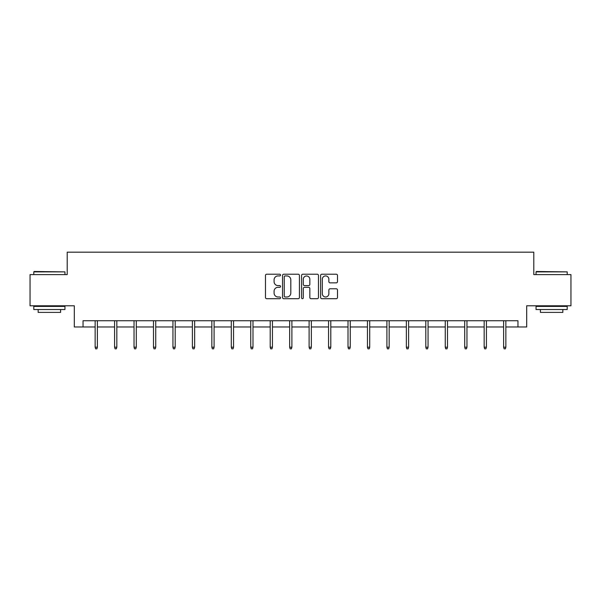 <?xml version="1.0" encoding="UTF-8"?>
<svg xmlns="http://www.w3.org/2000/svg" width="601" height="601" viewBox="0 0 601 601"><rect width="100%" height="100%" fill="white"/><g stroke="black" fill="none" stroke-linecap="round" stroke-linejoin="round"><path stroke-width="0.9" d="M280.547 275.078A0.856 0.856 0 0 0 279.69 274.221L266.686 274.221A1.225 1.225 0 0 0 265.469 275.446L265.469 297.472A1.225 1.225 0 0 0 266.686 298.697L279.69 298.697A0.856 0.856 0 0 0 280.547 297.841A0.856 0.856 0 0 0 279.69 296.984L278.008 296.984A3.914 3.914 0 0 1 274.094 293.07L274.094 291.23A3.914 3.914 0 0 1 278.008 287.316L279.69 287.316A0.856 0.856 0 0 0 280.547 286.459A0.856 0.856 0 0 0 279.69 285.603L278.008 285.603A3.914 3.914 0 0 1 274.094 281.689L274.094 279.848A3.914 3.914 0 0 1 278.008 275.934L279.69 275.934A0.856 0.856 0 0 0 280.547 275.078M336.267 282.853A1.225 1.225 0 0 0 337.492 281.629L337.492 275.446A1.225 1.225 0 0 0 336.267 274.221L321.828 274.221A1.225 1.225 0 0 0 320.603 275.446L320.603 297.472A1.225 1.225 0 0 0 321.828 298.697L336.267 298.697A1.225 1.225 0 0 0 337.492 297.472L337.492 290.013A1.225 1.225 0 0 0 336.267 288.788L330.084 288.788A1.225 1.225 0 0 0 328.867 290.013L328.867 293.709A3.275 3.275 0 0 1 325.592 296.984A3.275 3.275 0 0 1 322.316 293.709L322.316 279.21A3.275 3.275 0 0 1 325.592 275.934A3.275 3.275 0 0 1 328.867 279.21L328.867 281.629A1.225 1.225 0 0 0 330.084 282.853L336.267 282.853M83.043 326.982L83.043 320.746L517.957 320.746L517.957 326.982L526.686 326.982L526.686 305.789L570.95 305.789L570.95 274.612L533.793 274.612L533.793 252.172L67.207 252.172L67.207 274.612L30.05 274.612L30.05 305.789L74.314 305.789L74.314 326.982L95.138 326.982M299.426 275.446A1.225 1.225 0 0 0 298.209 274.221L283.762 274.221A1.225 1.225 0 0 0 282.538 275.446L282.538 297.472A1.225 1.225 0 0 0 283.762 298.697L298.209 298.697A1.225 1.225 0 0 0 299.426 297.472L299.426 275.446M302.791 274.221L317.238 274.221A1.225 1.225 0 0 1 318.462 275.446L318.462 297.472A1.225 1.225 0 0 1 317.238 298.697L311.055 298.697A1.225 1.225 0 0 1 309.831 297.472L309.831 288.54A1.225 1.225 0 0 0 308.606 287.316L304.512 287.316A1.225 1.225 0 0 0 303.287 288.54L303.287 297.841A0.856 0.856 0 0 1 302.431 298.697A0.856 0.856 0 0 1 301.574 297.841L301.574 275.446A1.225 1.225 0 0 1 302.791 274.221M97.385 326.982L114.588 326.982M116.834 326.982L134.038 326.982M136.284 326.982L153.495 326.982M155.734 326.982L172.945 326.982M175.191 326.982L192.395 326.982M194.641 326.982L211.845 326.982M214.091 326.982L231.295 326.982M233.541 326.982L250.752 326.982M252.991 326.982L270.202 326.982M272.448 326.982L289.652 326.982M291.898 326.982L309.102 326.982M311.348 326.982L328.552 326.982M330.798 326.982L348.009 326.982M350.248 326.982L367.459 326.982M369.705 326.982L386.909 326.982M389.155 326.982L406.359 326.982M408.605 326.982L425.808 326.982M428.055 326.982L445.266 326.982M447.505 326.982L464.716 326.982M466.962 326.982L484.166 326.982M486.412 326.982L503.615 326.982M505.862 326.982L517.957 326.982M285.107 275.934A0.856 0.856 0 0 0 284.25 276.791L284.25 296.128A0.856 0.856 0 0 0 285.107 296.984L286.887 296.984A3.914 3.914 0 0 0 290.801 293.07L290.801 279.848A3.914 3.914 0 0 0 286.887 275.934L285.107 275.934M309.831 279.27A3.275 3.275 0 0 0 306.555 275.994A3.275 3.275 0 0 0 303.287 279.27L303.287 284.378A1.225 1.225 0 0 0 304.512 285.603L308.606 285.603A1.225 1.225 0 0 0 309.831 284.378L309.831 279.27M95.138 347.205L95.634 348.828L96.881 348.828L97.385 347.205L95.138 347.205L95.138 320.746M97.385 347.205L97.385 320.746M34.167 271.494L64.961 271.87L33.791 271.87L34.167 271.494M49.38 309.53L33.791 309.53L33.791 306.412L64.961 306.412L64.961 309.53L49.38 309.53M60.596 309.53L60.596 312.392L38.156 312.392L38.156 309.53M536.408 271.494L567.209 271.87L536.039 271.87L536.408 271.494M551.62 309.53L536.039 309.53L536.039 306.412L567.209 306.412L567.209 309.53L551.62 309.53M562.844 309.53L562.844 312.392L540.404 312.392L540.404 309.53M114.588 347.205L115.091 348.828L116.331 348.828L116.834 347.205L114.588 347.205L114.588 320.746M116.834 347.205L116.834 320.746M134.038 347.205L134.541 348.828L135.788 348.828L136.284 347.205L134.038 347.205L134.038 320.746M136.284 347.205L136.284 320.746M153.495 347.205L153.991 348.828L155.238 348.828L155.734 347.205L153.495 347.205L153.495 320.746M155.734 347.205L155.734 320.746M172.945 347.205L173.441 348.828L174.688 348.828L175.191 347.205L172.945 347.205L172.945 320.746M175.191 347.205L175.191 320.746M192.395 347.205L192.891 348.828L194.138 348.828L194.641 347.205L192.395 347.205L192.395 320.746M194.641 347.205L194.641 320.746M211.845 347.205L212.348 348.828L213.595 348.828L214.091 347.205L211.845 347.205L211.845 320.746M214.091 347.205L214.091 320.746M231.295 347.205L231.798 348.828L233.045 348.828L233.541 347.205L231.295 347.205L231.295 320.746M233.541 347.205L233.541 320.746M250.752 347.205L251.248 348.828L252.495 348.828L252.991 347.205L250.752 347.205L250.752 320.746M252.991 347.205L252.991 320.746M270.202 347.205L270.698 348.828L271.945 348.828L272.448 347.205L270.202 347.205L270.202 320.746M272.448 347.205L272.448 320.746M289.652 347.205L290.148 348.828L291.395 348.828L291.898 347.205L289.652 347.205L289.652 320.746M291.898 347.205L291.898 320.746M309.102 347.205L309.605 348.828L310.852 348.828L311.348 347.205L309.102 347.205L309.102 320.746M311.348 347.205L311.348 320.746M328.552 347.205L329.055 348.828L330.302 348.828L330.798 347.205L328.552 347.205L328.552 320.746M330.798 347.205L330.798 320.746M348.009 347.205L348.505 348.828L349.752 348.828L350.248 347.205L348.009 347.205L348.009 320.746M350.248 347.205L350.248 320.746M367.459 347.205L367.955 348.828L369.202 348.828L369.705 347.205L367.459 347.205L367.459 320.746M369.705 347.205L369.705 320.746M386.909 347.205L387.405 348.828L388.652 348.828L389.155 347.205L386.909 347.205L386.909 320.746M389.155 347.205L389.155 320.746M406.359 347.205L406.862 348.828L408.109 348.828L408.605 347.205L406.359 347.205L406.359 320.746M408.605 347.205L408.605 320.746M425.808 347.205L426.312 348.828L427.559 348.828L428.055 347.205L425.808 347.205L425.808 320.746M428.055 347.205L428.055 320.746M445.266 347.205L445.762 348.828L447.009 348.828L447.505 347.205L445.266 347.205L445.266 320.746M447.505 347.205L447.505 320.746M464.716 347.205L465.212 348.828L466.459 348.828L466.962 347.205L464.716 347.205L464.716 320.746M466.962 347.205L466.962 320.746M484.166 347.205L484.669 348.828L485.908 348.828L486.412 347.205L484.166 347.205L484.166 320.746M486.412 347.205L486.412 320.746M503.615 347.205L504.119 348.828L505.366 348.828L505.862 347.205L503.615 347.205L503.615 320.746M505.862 347.205L505.862 320.746M33.791 274.612L33.791 271.87M40.898 306.412L40.898 305.789M57.854 306.412L57.854 305.789M64.961 274.612L64.961 271.87M536.039 274.612L536.039 271.87M543.146 306.412L543.146 305.789M560.102 306.412L560.102 305.789M567.209 274.612L567.209 271.87"/></g></svg>
